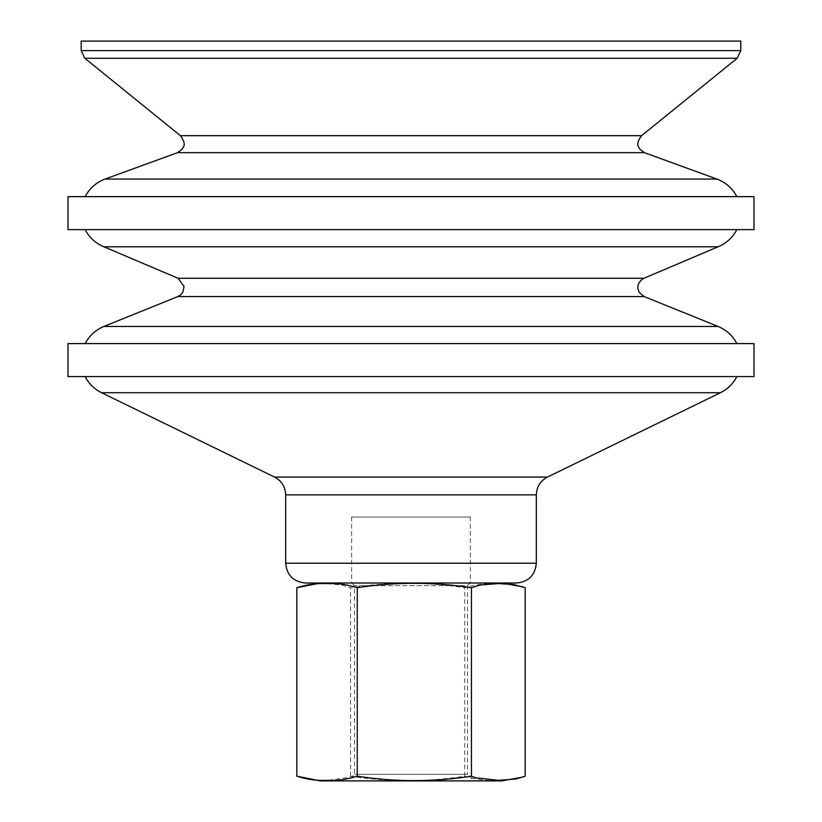 <?xml version="1.0" encoding="UTF-8"?>
<svg xmlns="http://www.w3.org/2000/svg" width="822" height="822" viewBox="0 0 822 822"><rect width="100%" height="100%" fill="white"/><g stroke="black" fill="none" stroke-linecap="round" stroke-linejoin="round"><path stroke-width="0.62" stroke-dasharray="4.11 3.08" d="M351.857 583.014L354.498 585.654L354.498 774.303L347.901 780.9L474.099 780.9L467.502 774.303L354.498 774.303L467.502 774.303L467.502 585.654L354.498 585.654L467.502 585.654L470.143 583.014L351.857 583.014L470.143 583.014M320.354 780.9L501.646 780.9M501.646 583.014L305.455 583.014M470.369 517.048L351.631 517.048L470.369 517.048L470.369 583.014L351.631 583.014L450.209 583.014M754 343.606L68 343.606M626.22 343.606L85.149 343.606L626.22 343.606M718.12 246.785L103.88 246.785M626.22 229.636L85.149 229.636L626.22 229.636M754 229.636L68 229.636M754 196.653L68 196.653M626.22 196.653L85.149 196.653L626.22 196.653M740.807 41.1L81.193 41.1M626.22 376.589L85.149 376.589L626.22 376.589M754 376.589L68 376.589M298.869 586.887L308.096 584.555L325.954 583.589L341.736 584.987L350.562 587.72C388.621 581.822 426.69 581.822 464.749 587.72C484.898 581.822 505.037 581.822 525.186 587.72M525.186 776.194C505.037 782.092 484.898 782.092 464.749 776.194C426.69 782.092 388.631 782.092 350.562 776.194L346.062 777.848L327.906 780.284L315.987 780.14L306.133 779.02L298.869 777.026M350.562 776.194L350.562 587.72M464.749 776.194L464.749 587.72M718.12 326.457L103.88 326.457M644.099 296.557L177.901 296.557M643.934 278.268L178.066 278.268M716.938 179.052L105.062 179.052M644.417 152.656L177.583 152.656M641.581 135.671L180.419 135.671M737.149 58.28L84.851 58.28M740.807 50.594L81.193 50.594M536.324 563.224L285.676 563.224M536.324 494.865L285.676 494.865M547.442 477.079L274.558 477.079M720.432 392.711L101.568 392.711M351.631 517.048L351.631 583.014"/><path stroke-width="1.23" d="M474.099 780.9L347.901 780.9M523.131 777.026L501.646 780.9L320.354 780.9L296.814 776.194C307.068 779.462 317.148 780.838 327.033 780.335C336.917 780.849 346.987 779.462 357.251 776.184C395.31 782.092 433.369 782.092 471.438 776.194L475.938 777.848L498.522 780.335L515.867 779.02L525.186 776.194L525.186 587.72L513.904 584.555L498.307 583.579L480.264 584.987L471.438 587.72C433.379 581.822 395.31 581.822 357.251 587.72C346.997 584.452 336.917 583.075 327.033 583.579C317.148 583.065 307.079 584.452 296.814 587.73L320.354 583.014M516.545 583.014C528.556 581.842 535.153 575.246 536.324 563.224L285.676 563.224C286.847 575.246 293.444 581.842 305.455 583.014L516.545 583.014L501.646 583.014L523.131 586.887M450.209 583.014L470.369 583.014M637.553 343.606L754 343.606L754 376.589L68 376.589L68 343.606L637.553 343.606M613.859 246.785L718.12 246.785L643.934 278.268L178.066 278.268L103.88 246.785L613.859 246.785M637.553 229.636L754 229.636L754 196.653L68 196.653L68 229.636L637.553 229.636M740.807 50.594L81.193 50.594L81.193 41.1L740.807 41.1L740.807 50.594L737.149 58.28L84.851 58.28L180.419 135.671L641.581 135.671L737.149 58.28M296.814 776.194L296.814 587.72M357.251 776.194L357.251 587.72M471.438 776.194L471.438 587.72M718.12 326.457L644.099 296.557L177.901 296.557L103.88 326.457L718.12 326.457C726.422 329.93 732.669 335.643 736.851 343.606M716.938 179.052L644.417 152.656L177.583 152.656L105.062 179.052L716.938 179.052C725.795 182.412 732.433 188.279 736.851 196.653M285.676 563.224L285.676 494.865L536.324 494.865C536.643 486.819 540.352 480.891 547.442 477.079L720.432 392.711L101.568 392.711L274.558 477.079L547.442 477.079M103.88 326.457C95.578 329.93 89.331 335.643 85.149 343.606M644.099 296.557L639.249 292.355L638.078 289.2C637.708 289.293 636.773 282.1 643.934 278.268M177.901 296.557L180.758 294.779L182.864 292.159L184.046 286.416L178.066 278.268M736.851 229.636C732.669 237.599 726.422 243.322 718.12 246.785M85.149 229.636C89.331 237.599 95.578 243.322 103.88 246.785M105.062 179.052C96.205 182.412 89.567 188.279 85.149 196.653M644.417 152.656L639.691 149.029C639.043 146.819 634.81 144.806 641.581 135.671M177.583 152.656L182.186 149.193C182.772 146.624 187.416 145.638 180.419 135.671M81.193 50.594L84.851 58.28M536.324 563.224L536.324 494.865M285.676 494.865C285.357 486.819 281.648 480.891 274.558 477.079M736.851 376.589C733.121 383.74 727.655 389.114 720.432 392.711M85.149 376.589C88.879 383.74 94.345 389.114 101.568 392.711"/></g></svg>
